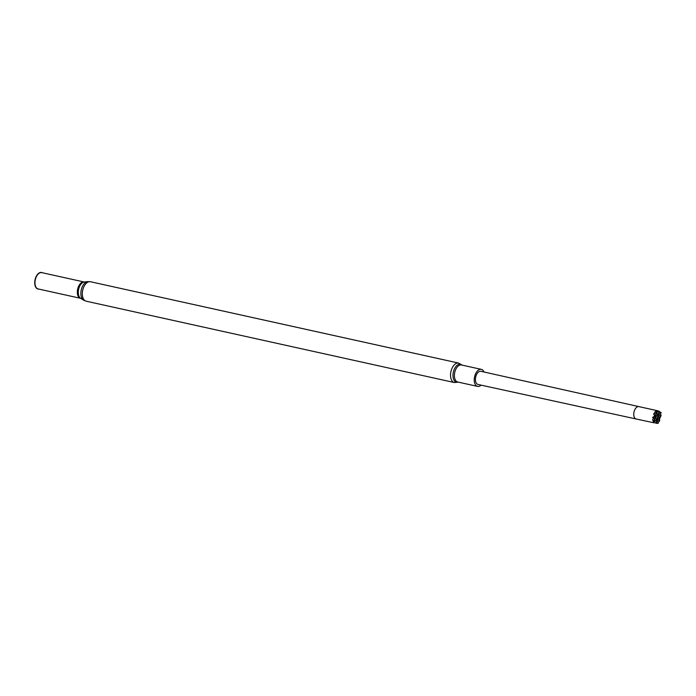 <?xml version="1.0" encoding="UTF-8"?>
<svg xmlns="http://www.w3.org/2000/svg" width="696" height="696" viewBox="0 0 696 696"><rect width="100%" height="100%" fill="white"/><g stroke="black" fill="none" stroke-linecap="round" stroke-linejoin="round"><path stroke-width="1.04" d="M35.044 284.133A8.352 4.785 -77.5 0 1 36.784 275.894A8.352 4.785 -77.5 0 1 41.769 272.632L84.129 281.993A8.352 4.785 -77.5 0 0 79.144 285.247A8.352 4.785 -77.5 0 0 77.404 293.495A8.352 4.785 -77.5 0 0 80.527 298.306L38.167 288.944A8.352 4.785 -77.5 0 1 35.044 284.133M38.802 289.084A8.474 4.855 -77.5 0 1 34.8 284.151A8.474 4.855 -77.5 0 1 36.914 275.225A8.474 4.855 -77.5 0 1 42.404 272.78M478.004 384.462A6.734 3.854 -77.5 0 1 475.69 377.049A6.734 3.854 -77.5 0 1 480.91 371.307L638.919 406.621A6.342 3.628 102.5 0 0 634.004 412.023A6.342 3.628 102.5 0 0 636.179 419.001A6.342 3.628 102.5 0 0 636.188 419.001L478.004 384.462M481.11 385.14A8.726 4.994 -77.5 0 1 477.578 386.402A8.726 4.994 -77.5 0 1 474.307 381.382A8.726 4.994 -77.5 0 1 476.125 372.769A8.726 4.994 -77.5 0 1 481.336 369.367A8.726 4.994 -77.5 0 1 484.007 371.995M655.04 416.356L657.755 414.981L657.955 417.313L656.563 419.349L655.04 416.356L657.955 417.313M659.678 420.715L656.763 419.758L659.477 418.383L659.678 420.715L658.964 421.759L657.885 421.959A6.342 3.628 102.5 0 1 657.772 422.08M654.736 413.424L656.232 413.911L656.024 411.588L654.649 412.276L654.736 413.424L653.718 413.737A6.342 3.628 102.5 0 0 653.605 413.955L654.753 416.086L652.665 417.322L654.753 416.086M656.232 413.911L654.832 415.947L653.718 413.737M638.919 406.621L657.859 410.805L656.284 411.458L659.26 412.432L659.208 411.223L657.659 410.762A6.342 3.628 102.5 0 0 657.242 410.736L656.276 411.223L657.242 410.736M654.945 416.165L657.737 414.755L654.945 416.165L655.075 415.59M654.84 416.452L654.71 416.947M656.554 422.341L653.579 421.367L656.398 419.94L656.606 422.315M656.476 419.662L653.561 421.132L656.476 419.662M659.712 418.627A6.342 3.628 102.5 0 0 659.791 418.366L659.834 418.2A6.342 3.628 102.5 0 0 659.904 417.931L659.904 417.931M654.884 418.914L654.675 416.539L652.639 417.565L654.823 418.949M655.649 423.212L658.129 423.325A6.342 3.628 102.5 0 0 658.364 423.203L656.624 419.888M661.07 412.563L661.2 412.824A6.342 3.628 102.5 0 0 661.07 412.563L658.877 411.406M659.182 419.993L659.512 418.792M653.327 421.619L653.274 421.663A6.342 3.628 102.5 0 0 653.37 421.837L653.996 422.62A6.342 3.628 102.5 0 0 654.344 422.881L636.179 419.001M653.457 418.496L652.665 419.566A6.342 3.628 102.5 0 0 652.77 420.193L653.309 421.237M656.78 410.936L656.354 410.936A6.342 3.628 102.5 0 0 656.18 411.005L656.084 411.058A6.342 3.628 102.5 0 0 655.919 411.153L655.049 411.841A6.342 3.628 102.5 0 0 654.649 412.276M661.035 415.808L660.93 414.616L660.043 413.824A6.342 3.628 102.5 0 0 659.999 413.615L661.2 412.824M660.234 417.731L660.147 416.46M660.965 412.945L659.999 413.615M656.058 411.997L657.72 414.599M660.043 413.824L658.007 414.851L659.591 417.974L661.017 415.895M656.284 411.458L657.868 414.572L659.286 412.493M655.049 411.841L656.015 411.327M652.665 419.566L653.431 421.08L654.858 419.009M653.579 421.367L654.344 422.881M656.432 420.349L656.572 419.853M656.763 419.758L657.885 421.959M656.72 419.54L659.469 418.148L656.667 419.566L656.807 418.992M657.79 415.39L659.443 418M658.007 414.851L660.982 415.834M656.58 422.402L655.928 423.368M656.476 419.488L654.893 416.486M86.13 301.185L454.349 382.539A9.961 5.707 -77.5 0 1 450.625 376.806A9.961 5.707 -77.5 0 1 452.704 366.966A9.961 5.707 -77.5 0 1 458.647 363.086L90.428 281.732L87.653 281.602A9.683 5.542 -77.5 0 0 80.953 294.991A9.683 5.542 -77.5 0 0 83.555 300.141L86.13 301.185A9.961 5.707 -77.5 0 1 82.406 295.452A9.961 5.707 -77.5 0 1 84.477 285.621A9.961 5.707 -77.5 0 1 90.428 281.732M83.555 300.141L80.658 298.349A8.535 4.889 -77.5 0 1 78.37 293.808A8.535 4.889 -77.5 0 1 84.268 282.002L87.653 281.602M458.185 382.121A9.179 5.255 -77.5 0 1 453.061 376.928A9.179 5.255 -77.5 0 1 455.689 366.792A9.179 5.255 -77.5 0 1 461.953 365.087M477.578 386.402L457.742 382.017A8.726 4.994 -77.5 0 1 454.471 376.997A8.726 4.994 -77.5 0 1 456.289 368.384A8.726 4.994 -77.5 0 1 461.5 364.982L481.336 369.367M458.647 363.086L462.04 365.104M454.349 382.539L458.272 382.139"/></g></svg>
